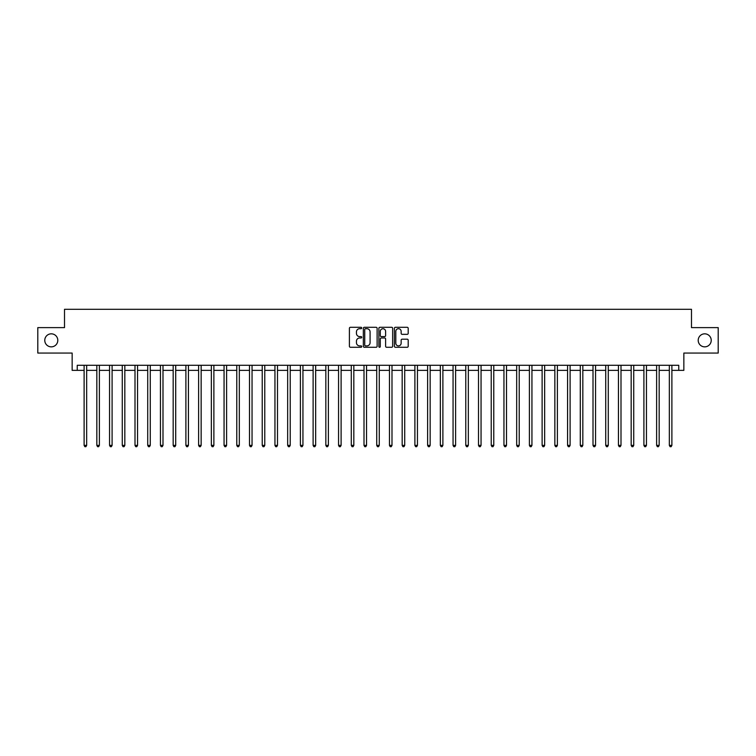 <?xml version="1.0" encoding="UTF-8"?>
<svg xmlns="http://www.w3.org/2000/svg" width="756" height="756" viewBox="0 0 756 756"><rect width="100%" height="100%" fill="white"/><g stroke="black" fill="none" stroke-linecap="round" stroke-linejoin="round"><path stroke-width="1.13" d="M361.718 328A0.699 0.699 0 0 0 361.018 327.301L350.406 327.301A1.002 1.002 0 0 0 349.404 328.293L349.404 346.276A1.002 1.002 0 0 0 350.406 347.278L361.018 347.278A0.699 0.699 0 0 0 361.718 346.579A0.699 0.699 0 0 0 361.018 345.879L359.639 345.879A3.194 3.194 0 0 1 356.445 342.685L356.445 341.183A3.194 3.194 0 0 1 359.639 337.989L361.018 337.989A0.699 0.699 0 0 0 361.718 337.289A0.699 0.699 0 0 0 361.018 336.59L359.639 336.59A3.194 3.194 0 0 1 356.445 333.396L356.445 331.893A3.194 3.194 0 0 1 359.639 328.699L361.018 328.699A0.699 0.699 0 0 0 361.718 328M698.204 340.342A6.511 6.511 0 0 0 704.715 346.853A6.511 6.511 0 0 0 711.226 340.342A6.511 6.511 0 0 0 704.715 333.831A6.511 6.511 0 0 0 698.204 340.342M44.774 340.342A6.511 6.511 0 0 0 51.285 346.853A6.511 6.511 0 0 0 57.796 340.342A6.511 6.511 0 0 0 51.285 333.831A6.511 6.511 0 0 0 44.774 340.342M407.2 334.341A1.002 1.002 0 0 0 408.193 333.339L408.193 328.293A1.002 1.002 0 0 0 407.2 327.301L395.407 327.301A1.002 1.002 0 0 0 394.405 328.293L394.405 346.276A1.002 1.002 0 0 0 395.407 347.278L407.2 347.278A1.002 1.002 0 0 0 408.193 346.276L408.193 340.181A1.002 1.002 0 0 0 407.2 339.189L402.154 339.189A1.002 1.002 0 0 0 401.152 340.181L401.152 343.205A2.674 2.674 0 0 1 398.478 345.879A2.674 2.674 0 0 1 395.804 343.205L395.804 331.364A2.674 2.674 0 0 1 398.478 328.699A2.674 2.674 0 0 1 401.152 331.364L401.152 333.339A1.002 1.002 0 0 0 402.154 334.341L407.2 334.341M77.244 370.364L77.244 365.28L678.756 365.28L678.756 370.364L683.849 370.364L683.849 353.061L718.2 353.061L718.2 327.622L691.485 327.622L691.485 309.298L64.515 309.298L64.515 327.622L37.8 327.622L37.8 353.061L72.151 353.061L72.151 370.364L84.114 370.364M377.121 328.293A1.002 1.002 0 0 0 376.129 327.301L364.335 327.301A1.002 1.002 0 0 0 363.343 328.293L363.343 346.276A1.002 1.002 0 0 0 364.335 347.278L376.129 347.278A1.002 1.002 0 0 0 377.121 346.276L377.121 328.293M379.871 327.301L391.665 327.301A1.002 1.002 0 0 1 392.657 328.293L392.657 346.276A1.002 1.002 0 0 1 391.665 347.278L386.618 347.278A1.002 1.002 0 0 1 385.617 346.276L385.617 338.99A1.002 1.002 0 0 0 384.615 337.989L381.27 337.989A1.002 1.002 0 0 0 380.277 338.99L380.277 346.579A0.699 0.699 0 0 1 379.578 347.278A0.699 0.699 0 0 1 378.879 346.579L378.879 328.293A1.002 1.002 0 0 1 379.871 327.301M86.656 370.364L96.834 370.364M99.376 370.364L109.554 370.364M112.096 370.364L122.274 370.364M124.825 370.364L135.003 370.364M137.545 370.364L147.722 370.364M150.264 370.364L160.442 370.364M162.994 370.364L173.171 370.364M175.713 370.364L185.891 370.364M188.433 370.364L198.611 370.364M201.153 370.364L211.34 370.364M213.882 370.364L224.059 370.364M226.602 370.364L236.779 370.364M239.321 370.364L249.499 370.364M252.05 370.364L262.228 370.364M264.77 370.364L274.948 370.364M277.49 370.364L287.667 370.364M290.219 370.364L300.397 370.364M302.939 370.364L313.116 370.364M315.658 370.364L325.836 370.364M328.378 370.364L338.556 370.364M341.107 370.364L351.285 370.364M353.827 370.364L364.005 370.364M366.547 370.364L376.724 370.364M379.276 370.364L389.453 370.364M391.995 370.364L402.173 370.364M404.715 370.364L414.893 370.364M417.444 370.364L427.622 370.364M430.164 370.364L440.342 370.364M442.884 370.364L453.061 370.364M455.603 370.364L465.781 370.364M468.333 370.364L478.51 370.364M481.052 370.364L491.23 370.364M493.772 370.364L503.95 370.364M506.501 370.364L516.679 370.364M519.221 370.364L529.398 370.364M531.94 370.364L542.118 370.364M544.66 370.364L554.847 370.364M557.389 370.364L567.567 370.364M570.109 370.364L580.287 370.364M582.829 370.364L593.006 370.364M595.558 370.364L605.736 370.364M608.278 370.364L618.455 370.364M620.997 370.364L631.175 370.364M633.726 370.364L643.904 370.364M646.446 370.364L656.624 370.364M659.166 370.364L669.343 370.364M671.886 370.364L678.756 370.364M365.441 328.699A0.699 0.699 0 0 0 364.742 329.399L364.742 345.18A0.699 0.699 0 0 0 365.441 345.879L366.887 345.879A3.194 3.194 0 0 0 370.081 342.685L370.081 331.893A3.194 3.194 0 0 0 366.887 328.699L365.441 328.699M385.617 331.421A2.674 2.674 0 0 0 382.942 328.747A2.674 2.674 0 0 0 380.277 331.421L380.277 335.588A1.002 1.002 0 0 0 381.27 336.59L384.615 336.59A1.002 1.002 0 0 0 385.617 335.588L385.617 331.421M86.779 365.28L86.732 365.403A1.021 1.021 90.1 0 0 86.656 365.791L86.656 445.378L84.114 445.378L84.114 365.791A1.021 1.021 90.1 0 0 84.039 365.403L83.982 365.28M86.656 445.378L85.891 446.701L84.87 446.701L84.114 445.378M99.499 365.28L99.452 365.403A1.021 1.021 90.2 0 0 99.376 365.791L99.376 445.378L96.834 445.378L96.834 365.791A1.021 1.021 90.2 0 0 96.759 365.403L96.711 365.28M99.376 445.378L98.611 446.701L97.6 446.701L96.834 445.378M112.228 365.28L112.171 365.403A1.021 1.021 90.2 0 0 112.096 365.791L112.096 445.378L109.554 445.378L109.554 365.791A1.021 1.021 90.2 0 0 109.478 365.403L109.431 365.28M112.096 445.378L111.34 446.701L110.319 446.701L109.554 445.378M124.948 365.28L124.891 365.403A1.021 1.021 90.2 0 0 124.825 365.791L124.825 445.378L122.274 445.378L122.274 365.791A1.021 1.021 90.2 0 0 122.207 365.403L122.151 365.28M124.825 445.378L124.06 446.701L123.039 446.701L122.274 445.378M137.668 365.28L137.62 365.403A1.021 1.021 90.2 0 0 137.545 365.791L137.545 445.378L135.003 445.378L135.003 365.791A1.021 1.021 90.2 0 0 134.927 365.403L134.87 365.28M137.545 445.378L136.779 446.701L135.759 446.701L135.003 445.378M150.397 365.28L150.34 365.403A1.021 1.021 90.2 0 0 150.264 365.791L150.264 445.378L147.722 445.378L147.722 365.791A1.021 1.021 90.2 0 0 147.647 365.403L147.6 365.28M150.264 445.378L149.499 446.701L148.488 446.701L147.722 445.378M163.116 365.28L163.06 365.403A1.021 1.021 90.2 0 0 162.994 365.791L162.994 445.378L160.442 445.378L160.442 365.791A1.021 1.021 90.2 0 0 160.376 365.403L160.319 365.28M162.994 445.378L162.228 446.701L161.208 446.701L160.442 445.378M175.836 365.28L175.789 365.403A1.021 1.021 90.2 0 0 175.713 365.791L175.713 445.378L173.171 445.378L173.171 365.791A1.021 1.021 90.2 0 0 173.096 365.403L173.039 365.28M175.713 445.378L174.948 446.701L173.927 446.701L173.171 445.378M188.556 365.28L188.509 365.403A1.021 1.021 90.2 0 0 188.433 365.791L188.433 445.378L185.891 445.378L185.891 365.791A1.021 1.021 90.2 0 0 185.815 365.403L185.768 365.28M188.433 445.378L187.668 446.701L186.656 446.701L185.891 445.378M201.285 365.28L201.228 365.403A1.021 1.021 90.2 0 0 201.153 365.791L201.153 445.378L198.611 445.378L198.611 365.791A1.021 1.021 90.2 0 0 198.535 365.403L198.488 365.28M201.153 445.378L200.397 446.701L199.376 446.701L198.611 445.378M214.005 365.28L213.957 365.403A1.021 1.021 90.2 0 0 213.882 365.791L213.882 445.378L211.34 445.378L211.34 365.791A1.021 1.021 90.2 0 0 211.264 365.403L211.207 365.28M213.882 445.378L213.116 446.701L212.096 446.701L211.34 445.378M226.724 365.28L226.677 365.403A1.021 1.021 90.2 0 0 226.602 365.791L226.602 445.378L224.059 445.378L224.059 365.791A1.021 1.021 90.2 0 0 223.984 365.403L223.937 365.28M226.602 445.378L225.836 446.701L224.825 446.701L224.059 445.378M239.454 365.28L239.397 365.403A1.021 1.021 90.2 0 0 239.321 365.791L239.321 445.378L236.779 445.378L236.779 365.791A1.021 1.021 90.2 0 0 236.704 365.403L236.656 365.28M239.321 445.378L238.565 446.701L237.545 446.701L236.779 445.378M252.173 365.28L252.117 365.403A1.021 1.021 90.2 0 0 252.05 365.791L252.05 445.378L249.499 445.378L249.499 365.791A1.021 1.021 90.2 0 0 249.433 365.403L249.376 365.28M252.05 445.378L251.285 446.701L250.264 446.701L249.499 445.378M264.893 365.28L264.846 365.403A1.021 1.021 90.2 0 0 264.77 365.791L264.77 445.378L262.228 445.378L262.228 365.791A1.021 1.021 90.2 0 0 262.152 365.403L262.096 365.28M264.77 445.378L264.005 446.701L262.984 446.701L262.228 445.378M277.622 365.28L277.565 365.403A1.021 1.021 90.2 0 0 277.49 365.791L277.49 445.378L274.948 445.378L274.948 365.791A1.021 1.021 90.2 0 0 274.872 365.403L274.825 365.28M277.49 445.378L276.724 446.701L275.713 446.701L274.948 445.378M290.342 365.28L290.285 365.403A1.021 1.021 90.2 0 0 290.219 365.791L290.219 445.378L287.667 445.378L287.667 365.791A1.021 1.021 90.2 0 0 287.601 365.403L287.545 365.28M290.219 445.378L289.454 446.701L288.433 446.701L287.667 445.378M303.061 365.28L303.014 365.403A1.021 1.021 90.2 0 0 302.939 365.791L302.939 445.378L300.397 445.378L300.397 365.791A1.021 1.021 90.2 0 0 300.321 365.403L300.264 365.28M302.939 445.378L302.173 446.701L301.153 446.701L300.397 445.378M315.781 365.28L315.734 365.403A1.021 1.021 90.2 0 0 315.658 365.791L315.658 445.378L313.116 445.378L313.116 365.791A1.021 1.021 90.2 0 0 313.041 365.403L312.993 365.28M315.658 445.378L314.893 446.701L313.882 446.701L313.116 445.378M328.51 365.28L328.454 365.403A1.021 1.021 90.2 0 0 328.378 365.791L328.378 445.378L325.836 445.378L325.836 365.791A1.021 1.021 90.2 0 0 325.76 365.403L325.713 365.28M328.378 445.378L327.622 446.701L326.601 446.701L325.836 445.378M341.23 365.28L341.183 365.403A1.021 1.021 90.2 0 0 341.107 365.791L341.107 445.378L338.556 445.378L338.556 365.791A1.021 1.021 90.2 0 0 338.49 365.403L338.433 365.28M341.107 445.378L340.342 446.701L339.321 446.701L338.556 445.378M353.95 365.28L353.902 365.403A1.021 1.021 90.2 0 0 353.827 365.791L353.827 445.378L351.285 445.378L351.285 365.791A1.021 1.021 90.2 0 0 351.209 365.403L351.153 365.28M353.827 445.378L353.061 446.701L352.05 446.701L351.285 445.378M366.679 365.28L366.622 365.403A1.021 1.021 90.2 0 0 366.547 365.791L366.547 445.378L364.005 445.378L364.005 365.791A1.021 1.021 90.2 0 0 363.929 365.403L363.882 365.28M366.547 445.378L365.791 446.701L364.77 446.701L364.005 445.378M379.399 365.28L379.342 365.403A1.021 1.021 90.2 0 0 379.276 365.791L379.276 445.378L376.724 445.378L376.724 365.791A1.021 1.021 90.2 0 0 376.658 365.403L376.601 365.28M379.276 445.378L378.51 446.701L377.49 446.701L376.724 445.378M392.118 365.28L392.071 365.403A1.021 1.021 90.2 0 0 391.995 365.791L391.995 445.378L389.453 445.378L389.453 365.791A1.021 1.021 90.2 0 0 389.378 365.403L389.321 365.28M391.995 445.378L391.23 446.701L390.209 446.701L389.453 445.378M404.847 365.28L404.791 365.403A1.021 1.021 90.2 0 0 404.715 365.791L404.715 445.378L402.173 445.378L402.173 365.791A1.021 1.021 90.2 0 0 402.097 365.403L402.05 365.28M404.715 445.378L403.95 446.701L402.939 446.701L402.173 445.378M417.567 365.28L417.51 365.403A1.021 1.021 90.2 0 0 417.444 365.791L417.444 445.378L414.893 445.378L414.893 365.791A1.021 1.021 90.2 0 0 414.817 365.403L414.77 365.28M417.444 445.378L416.679 446.701L415.658 446.701L414.893 445.378M430.287 365.28L430.24 365.403A1.021 1.021 90.2 0 0 430.164 365.791L430.164 445.378L427.622 445.378L427.622 365.791A1.021 1.021 90.2 0 0 427.546 365.403L427.49 365.28M430.164 445.378L429.399 446.701L428.378 446.701L427.622 445.378M443.007 365.28L442.959 365.403A1.021 1.021 90.2 0 0 442.884 365.791L442.884 445.378L440.342 445.378L440.342 365.791A1.021 1.021 90.2 0 0 440.266 365.403L440.219 365.28M442.884 445.378L442.118 446.701L441.107 446.701L440.342 445.378M455.736 365.28L455.679 365.403A1.021 1.021 90.2 0 0 455.603 365.791L455.603 445.378L453.061 445.378L453.061 365.791A1.021 1.021 90.2 0 0 452.986 365.403L452.938 365.28M455.603 445.378L454.847 446.701L453.827 446.701L453.061 445.378M468.455 365.28L468.399 365.403A1.021 1.021 90.2 0 0 468.333 365.791L468.333 445.378L465.781 445.378L465.781 365.791A1.021 1.021 90.2 0 0 465.715 365.403L465.658 365.28M468.333 445.378L467.567 446.701L466.546 446.701L465.781 445.378M481.175 365.28L481.128 365.403A1.021 1.021 90.2 0 0 481.052 365.791L481.052 445.378L478.51 445.378L478.51 365.791A1.021 1.021 90.2 0 0 478.435 365.403L478.378 365.28M481.052 445.378L480.287 446.701L479.276 446.701L478.51 445.378M493.904 365.28L493.848 365.403A1.021 1.021 90.2 0 0 493.772 365.791L493.772 445.378L491.23 445.378L491.23 365.791A1.021 1.021 90.2 0 0 491.154 365.403L491.107 365.28M493.772 445.378L493.016 446.701L491.995 446.701L491.23 445.378M506.624 365.28L506.567 365.403A1.021 1.021 90.2 0 0 506.501 365.791L506.501 445.378L503.95 445.378L503.95 365.791A1.021 1.021 90.2 0 0 503.883 365.403L503.827 365.28M506.501 445.378L505.736 446.701L504.715 446.701L503.95 445.378M519.344 365.28L519.296 365.403A1.021 1.021 90.2 0 0 519.221 365.791L519.221 445.378L516.679 445.378L516.679 365.791A1.021 1.021 90.2 0 0 516.603 365.403L516.546 365.28M519.221 445.378L518.455 446.701L517.435 446.701L516.679 445.378M532.063 365.28L532.016 365.403A1.021 1.021 90.2 0 0 531.94 365.791L531.94 445.378L529.398 445.378L529.398 365.791A1.021 1.021 90.2 0 0 529.323 365.403L529.276 365.28M531.94 445.378L531.175 446.701L530.164 446.701L529.398 445.378M544.793 365.28L544.736 365.403A1.021 1.021 90.2 0 0 544.66 365.791L544.66 445.378L542.118 445.378L542.118 365.791A1.021 1.021 90.2 0 0 542.043 365.403L541.995 365.28M544.66 445.378L543.904 446.701L542.884 446.701L542.118 445.378M557.512 365.28L557.465 365.403A1.021 1.021 90.2 0 0 557.389 365.791L557.389 445.378L554.847 445.378L554.847 365.791A1.021 1.021 90.2 0 0 554.772 365.403L554.715 365.28M557.389 445.378L556.624 446.701L555.603 446.701L554.847 445.378M570.232 365.28L570.185 365.403A1.021 1.021 90.2 0 0 570.109 365.791L570.109 445.378L567.567 445.378L567.567 365.791A1.021 1.021 90.2 0 0 567.491 365.403L567.444 365.28M570.109 445.378L569.344 446.701L568.332 446.701L567.567 445.378M582.961 365.28L582.904 365.403A1.021 1.021 90.2 0 0 582.829 365.791L582.829 445.378L580.287 445.378L580.287 365.791A1.021 1.021 90.2 0 0 580.211 365.403L580.164 365.28M582.829 445.378L582.073 446.701L581.052 446.701L580.287 445.378M595.681 365.28L595.624 365.403A1.021 1.021 90.2 0 0 595.558 365.791L595.558 445.378L593.006 445.378L593.006 365.791A1.021 1.021 90.2 0 0 592.94 365.403L592.884 365.28M595.558 445.378L594.792 446.701L593.772 446.701L593.006 445.378M608.4 365.28L608.353 365.403A1.021 1.021 90.2 0 0 608.278 365.791L608.278 445.378L605.736 445.378L605.736 365.791A1.021 1.021 90.2 0 0 605.66 365.403L605.603 365.28M608.278 445.378L607.512 446.701L606.501 446.701L605.736 445.378M621.13 365.28L621.073 365.403A1.021 1.021 90.2 0 0 620.997 365.791L620.997 445.378L618.455 445.378L618.455 365.791A1.021 1.021 90.2 0 0 618.38 365.403L618.332 365.28M620.997 445.378L620.241 446.701L619.221 446.701L618.455 445.378M633.849 365.28L633.793 365.403A1.021 1.021 90.2 0 0 633.726 365.791L633.726 445.378L631.175 445.378L631.175 365.791A1.021 1.021 90.2 0 0 631.109 365.403L631.052 365.28M633.726 445.378L632.961 446.701L631.94 446.701L631.175 445.378M646.569 365.28L646.522 365.403A1.021 1.021 90.2 0 0 646.446 365.791L646.446 445.378L643.904 445.378L643.904 365.791A1.021 1.021 90.2 0 0 643.828 365.403L643.772 365.28M646.446 445.378L645.681 446.701L644.66 446.701L643.904 445.378M659.289 365.28L659.241 365.403A1.021 1.021 90.2 0 0 659.166 365.791L659.166 445.378L656.624 445.378L656.624 365.791A1.021 1.021 90.2 0 0 656.548 365.403L656.501 365.28M659.166 445.378L658.4 446.701L657.389 446.701L656.624 445.378M672.018 365.28L671.961 365.403A1.021 1.021 90.2 0 0 671.886 365.791L671.886 445.378L669.343 445.378L669.343 365.791A1.021 1.021 90.2 0 0 669.268 365.403L669.221 365.28M671.886 445.378L671.13 446.701L670.109 446.701L669.343 445.378"/></g></svg>
